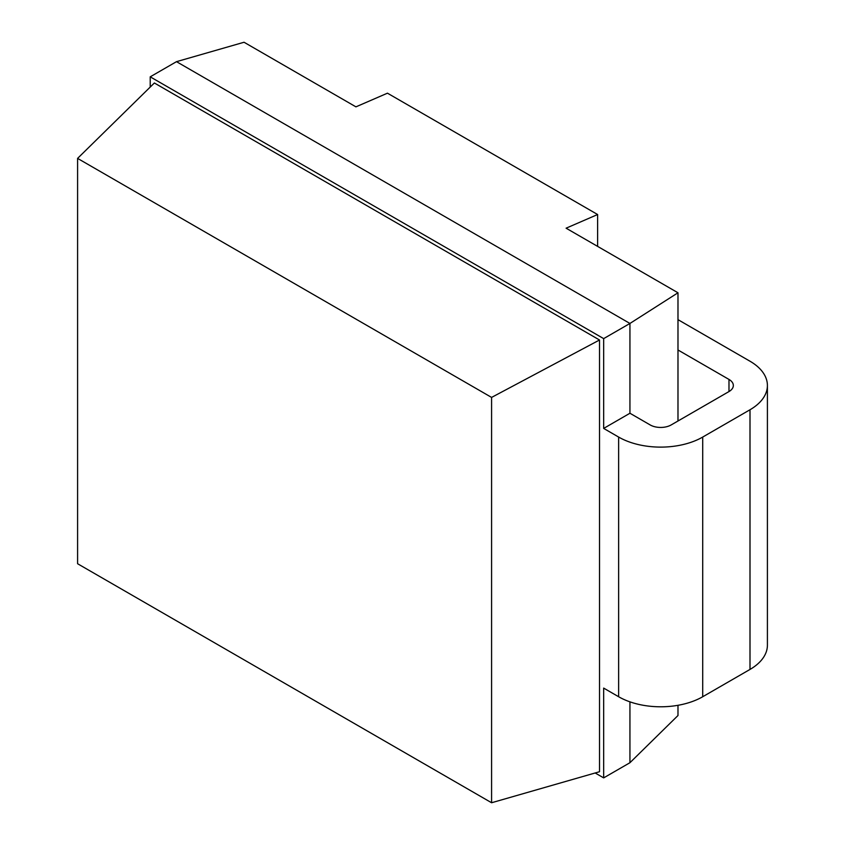 <?xml version="1.0" encoding="UTF-8"?>
<svg xmlns="http://www.w3.org/2000/svg" width="845" height="845" viewBox="0 0 845 845"><rect width="100%" height="100%" fill="white"/><g stroke="black" fill="none" stroke-linecap="round" stroke-linejoin="round"><path stroke-width="1.27" d="M677.986 705.3L677.986 715.525L629.937 762.718L603.668 777.886L595.165 772.974M677.986 349.988L728.981 379.426A14.861 8.577 180 0 1 733.333 385.489A14.861 8.577 180 0 1 728.981 391.562L671.183 424.929A14.861 8.577 180 0 1 650.164 424.929L629.937 413.247L629.937 323.455L677.986 292.782L566.097 228.192L597.626 214.524L387.454 93.182L355.925 106.85L244.047 42.25L176.499 61.664L150.22 76.832L603.668 338.623L629.937 323.455L176.499 61.664M677.986 421L677.986 292.782M629.937 762.718L629.937 701.846M603.668 777.886L603.668 688.094L618.635 696.734A59.446 34.318 180 0 0 702.713 696.734L750.001 669.43A59.446 34.318 180 0 0 767.408 645.168L767.408 385.489A59.446 34.318 0 0 0 750.001 361.227L677.986 319.653M629.937 413.247L603.668 428.415L618.635 437.066A59.446 34.318 0 0 0 702.713 437.066L750.001 409.762A59.446 34.318 0 0 0 767.408 385.489M150.22 87.056L150.22 76.832M603.668 428.415L603.668 338.623M491.589 802.75L77.592 563.731L77.592 158.395L154.371 82.99L599.517 339.996L599.517 771.728L491.589 802.75L491.589 397.414L599.517 339.996M77.592 158.395L491.589 397.414M597.626 246.391L597.626 214.524M728.981 391.562L728.981 379.426M750.001 409.762L750.001 669.43M702.713 437.066L702.713 696.734M618.635 437.066L618.635 696.734"/></g></svg>
